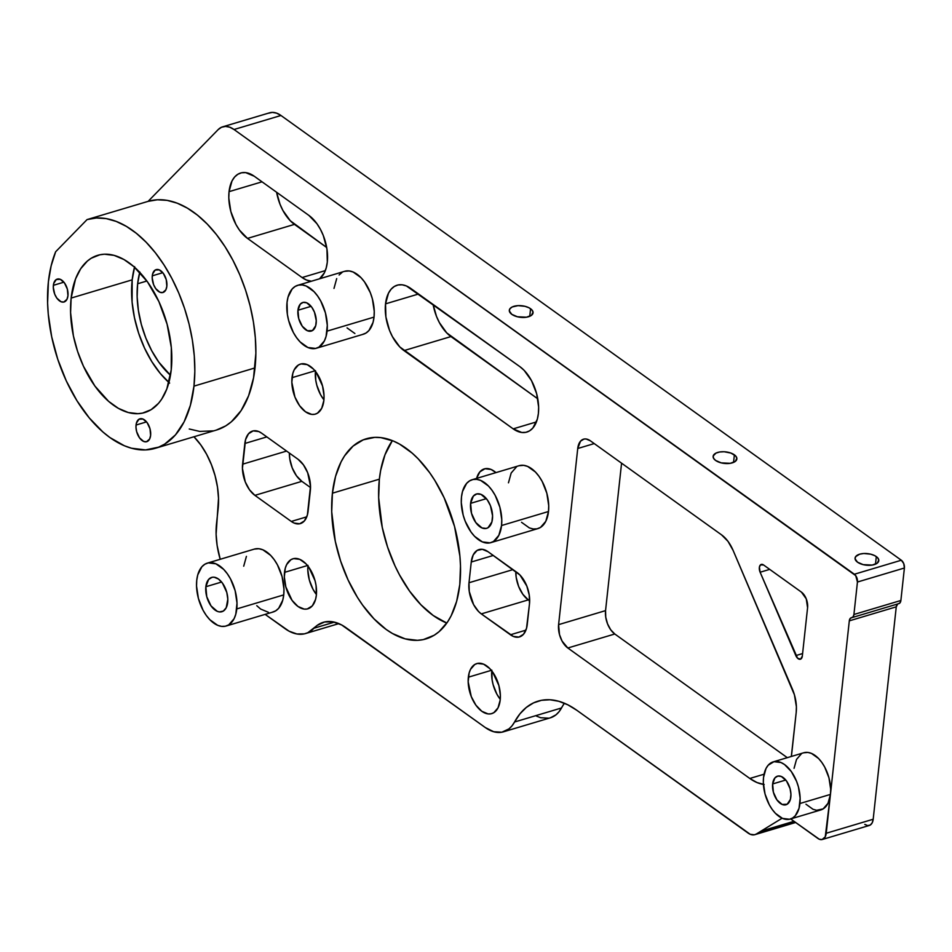 <?xml version="1.0" encoding="UTF-8"?>
<svg xmlns="http://www.w3.org/2000/svg" width="952" height="952" viewBox="0 0 952 952"><rect width="100%" height="100%" fill="white"/><g stroke="black" fill="none" stroke-linecap="round" stroke-linejoin="round"><path stroke-width="1.43" d="M316.445 348.23L363.39 334.212A32.82 18.731 -106.6 0 0 374.029 317.111L327.072 331.129A32.82 18.731 73.4 0 1 316.445 348.23A32.82 18.731 73.4 0 1 295.263 335.735A32.82 18.731 73.4 0 1 287.04 302.427L287.373 314.422L288.694 320.669L293.359 332.498L296.536 337.603L300.118 341.923L307.924 347.516L315.6 348.444L319.027 347.075L324.37 340.935L326.084 336.413L327.298 325.286L325.417 312.875L320.753 301.058L317.575 295.941L313.993 291.633L306.187 286.028L302.26 284.957L298.511 285.112L295.096 286.481L292.133 289.015L288.028 297.143L287.04 302.427A32.82 18.731 73.4 0 1 297.667 285.326A32.82 18.731 73.4 0 1 318.849 297.809A32.82 18.731 73.4 0 1 327.072 331.129L374.029 317.111L374.243 311.28L372.375 298.868L370.352 292.764L364.533 281.935L360.951 277.615L353.144 272.022L349.205 270.951L344.553 271.332M297.952 310.257A14.923 8.508 73.4 0 1 302.784 302.486A14.923 8.508 73.4 0 1 312.411 308.162A14.923 8.508 73.4 0 1 316.159 323.299A14.923 8.508 73.4 0 1 311.328 331.07A14.923 8.508 73.4 0 1 301.701 325.394A14.923 8.508 73.4 0 1 297.952 310.257L311.09 306.33L297.952 310.257L300.273 304.152L303.176 302.379L306.663 302.795L311.839 307.306L314.481 312.232L316.254 320.645L315.707 325.703L312.494 330.546L307.448 330.749L302.272 326.25L298.714 318.551L297.952 310.257M790.267 819.053L820.791 809.95A29.833 17.029 -106.6 0 0 830.453 794.408L799.93 803.512A29.833 17.029 73.4 0 1 790.267 819.053A29.833 17.029 73.4 0 1 771.025 807.701A29.833 17.029 73.4 0 1 763.54 777.427L763.337 782.722L765.039 794.016L769.287 804.761L772.179 809.402L775.428 813.329L782.532 818.411L789.505 819.255L792.611 818.006L795.301 815.709L799.037 808.319L800.132 798.204L798.431 786.923L796.598 781.378L791.302 771.525L784.555 764.563L780.949 762.516L773.964 761.683L768.169 765.229L766.003 768.502L763.54 777.427A29.833 17.029 73.4 0 1 773.202 761.874A29.833 17.029 73.4 0 1 792.457 773.226A29.833 17.029 73.4 0 1 799.93 803.512L830.453 794.408L825.253 836.82L822.064 839.557L819.267 839.212L790.684 818.934A17.898 10.222 73.4 0 1 790.731 818.97L817.827 838.403A11.936 6.807 73.4 0 0 822.361 839.474A11.936 6.807 73.4 0 0 826.229 833.25L873.186 819.244L896.26 606.84L849.303 620.859L830.453 794.408L830.656 789.101L828.954 777.82L824.706 767.074L821.814 762.421L818.565 758.494L811.461 753.413L807.891 752.437L803.667 752.782M226.16 626.011L273.117 611.993A32.82 18.731 -106.6 0 0 283.744 594.893L236.786 608.911A32.82 18.731 73.4 0 1 226.16 626.011A32.82 18.731 73.4 0 1 204.989 613.516A32.82 18.731 73.4 0 1 196.755 580.208L196.54 586.039L198.409 598.463L203.073 610.28L206.251 615.397L209.833 619.704L217.639 625.309L221.578 626.38L225.315 626.226L228.742 624.857L234.085 618.717L235.798 614.195L237.012 603.08L235.132 590.657L230.467 578.84L227.29 573.723L223.708 569.415L215.902 563.81L208.226 562.894L204.811 564.262L201.848 566.797L197.742 574.925L196.755 580.208A32.82 18.731 73.4 0 1 207.381 563.108A32.82 18.731 73.4 0 1 228.563 575.603A32.82 18.731 73.4 0 1 236.786 608.911L283.744 594.893L283.958 589.062L282.089 576.65L277.425 564.822L274.247 559.716L270.665 555.397L262.859 549.804L258.92 548.733L254.267 549.114M490.911 542.628L537.868 528.61A32.82 18.731 -106.6 0 0 548.495 511.51L501.549 525.528A32.82 18.731 73.4 0 1 490.911 542.628A32.82 18.731 73.4 0 1 469.741 530.133A32.82 18.731 73.4 0 1 461.506 496.825L461.292 502.656L463.16 515.068L465.183 521.172L471.002 532.001L474.584 536.321L482.39 541.914L490.078 542.842L493.493 541.474L498.836 535.333L501.549 525.528L501.763 519.685L499.895 507.273L495.218 495.457L492.041 490.339L488.471 486.032L480.653 480.427L476.726 479.356L472.977 479.51L469.562 480.879L466.599 483.414L462.493 491.541L461.506 496.825A32.82 18.731 73.4 0 1 472.144 479.725A32.82 18.731 73.4 0 1 493.315 492.208A32.82 18.731 73.4 0 1 501.549 525.528L548.495 511.51L548.721 505.679L546.841 493.267L542.176 481.438L538.999 476.333L535.417 472.013L527.61 466.42L523.683 465.349L519.03 465.73M71.138 298.071A82.05 46.827 73.4 0 1 97.723 255.326A82.05 46.827 73.4 0 1 150.654 286.54A82.05 46.827 73.4 0 1 171.229 369.816L166.826 388.952L161.673 399.162L158.496 403.35L151.094 409.681L142.55 413.097L137.957 413.68L128.306 412.525L118.393 408.348L108.576 401.316L94.891 386.024L83.455 366.246L77.588 351.395L73.399 335.877L70.591 312.649L71.138 298.071L75.541 278.936L80.706 268.726L87.417 261.026L91.273 258.206L99.817 254.791L104.422 254.208L114.061 255.362L123.986 259.539L133.792 266.572L147.489 281.863L158.913 301.641L167.088 324.204L171.324 347.599L171.229 369.816A82.05 46.827 73.4 0 1 144.656 412.561A82.05 46.827 73.4 0 1 91.713 381.347A82.05 46.827 73.4 0 1 71.138 298.071L132.185 279.852L71.138 298.071M134.506 267.203A82.05 46.827 -106.6 0 0 132.185 279.852L134.649 266.643M876.316 556.599A11.936 5.819 -173.8 0 1 878.791 560.692A11.936 5.819 -173.8 0 1 870.473 565.274A11.936 5.819 -173.8 0 1 857.538 562.204L863.167 564.631L872.234 565.072L877.244 563.156L878.779 559.966L877.554 557.67L874.721 555.635L870.687 554.171L863.797 553.505L859.644 554.183L855.658 556.622L855.074 558.836L857.538 562.204A11.936 5.819 -173.8 0 1 855.063 558.11A11.936 5.819 -173.8 0 1 863.381 553.54A11.936 5.819 -173.8 0 1 876.316 556.599L875.495 564.155L876.316 556.599M734.385 454.842A11.936 5.819 -173.8 0 1 736.86 458.935A11.936 5.819 -173.8 0 1 728.542 463.517A11.936 5.819 -173.8 0 1 715.606 460.447L721.223 462.874L730.303 463.315L735.313 461.399L736.848 458.221L735.622 455.913L730.886 453.057L724.151 451.748L719.688 451.986L716.023 453.081L713.203 455.937L713.536 458.245L715.606 460.447A11.936 5.819 -173.8 0 1 713.131 456.353A11.936 5.819 -173.8 0 1 721.449 451.783A11.936 5.819 -173.8 0 1 734.385 454.842L733.564 462.398L734.385 454.842M530.573 308.734A11.936 5.819 -173.8 0 1 533.049 312.827A11.936 5.819 -173.8 0 1 524.731 317.409A11.936 5.819 -173.8 0 1 511.795 314.338L517.424 316.766L526.492 317.206L531.502 315.29L533.037 312.101L531.811 309.805L528.979 307.77L524.945 306.306L518.055 305.64L512.212 306.96L509.915 308.757L509.332 310.971L511.795 314.338A11.936 5.819 -173.8 0 1 509.32 310.245A11.936 5.819 -173.8 0 1 517.638 305.663A11.936 5.819 -173.8 0 1 530.573 308.734L529.752 316.29L530.573 308.734M284.505 572.378A26.109 14.899 73.4 0 1 292.966 558.776A26.109 14.899 73.4 0 1 309.805 568.713A26.109 14.899 73.4 0 1 316.35 595.202L316.088 585.67L315.041 580.696L308.793 567.225L305.949 563.786L299.737 559.336L293.632 558.61L290.907 559.693L286.659 564.572L285.291 568.177L284.339 577.019L285.826 586.896L292.062 600.367L297.964 606.46L304.247 609.101L307.234 608.982L312.304 605.877L315.564 599.415L316.35 595.202A26.109 14.899 73.4 0 1 307.901 608.804A26.109 14.899 73.4 0 1 291.05 598.879A26.109 14.899 73.4 0 1 284.505 572.378L307.496 565.512L284.505 572.378M468.348 677.193A26.109 14.899 73.4 0 1 476.797 663.592A26.109 14.899 73.4 0 1 493.648 673.528A26.109 14.899 73.4 0 1 500.193 700.029L500.371 695.388L498.872 685.511L492.636 672.041L489.792 668.601L483.58 664.151L477.476 663.425L474.75 664.508L470.502 669.387L469.134 672.993L468.17 681.834L471.264 696.567L475.905 705.182L481.807 711.275L488.09 713.917L491.065 713.798L493.79 712.703L498.039 707.824L500.193 700.029A26.109 14.899 73.4 0 1 491.732 713.619A26.109 14.899 73.4 0 1 474.893 703.695A26.109 14.899 73.4 0 1 468.348 677.193L491.327 670.339L468.348 677.193M476.607 478.392A26.109 14.899 73.4 0 1 484.306 468.896A26.109 14.899 73.4 0 1 495.944 472.62L491.077 469.455L484.973 468.729L479.903 471.835L476.607 478.392M292.014 377.682A26.109 14.899 73.4 0 1 300.463 364.08A26.109 14.899 73.4 0 1 317.313 374.017A26.109 14.899 73.4 0 1 323.858 400.506L324.037 395.865L322.538 386L316.302 372.529L313.458 369.09L307.246 364.64L301.141 363.914L298.416 364.997L294.168 369.876L292.8 373.481L291.836 382.323L294.93 397.055L299.571 405.671L305.473 411.764L311.756 414.406L314.731 414.287L317.456 413.192L321.705 408.313L323.858 400.506A26.109 14.899 73.4 0 1 315.398 414.108A26.109 14.899 73.4 0 1 298.559 404.183A26.109 14.899 73.4 0 1 292.014 377.682L314.993 370.816L292.014 377.682M470.609 503.346A17.898 10.222 73.4 0 1 476.405 494.017A17.898 10.222 73.4 0 1 487.959 500.835A17.898 10.222 73.4 0 1 492.446 519.007A17.898 10.222 73.4 0 1 486.65 528.324A17.898 10.222 73.4 0 1 475.096 521.517A17.898 10.222 73.4 0 1 470.609 503.346L486.365 498.646L470.609 503.346L473.382 496.028L476.869 493.909L481.058 494.409L487.269 499.812L490.447 505.726L492.565 515.817L491.91 521.886L488.055 527.694L486.186 528.443L481.998 527.943L475.786 522.541L471.514 513.307L470.609 503.346M205.858 586.73A17.898 10.222 73.4 0 1 211.653 577.412A17.898 10.222 73.4 0 1 223.196 584.219A17.898 10.222 73.4 0 1 227.695 602.39A17.898 10.222 73.4 0 1 221.887 611.708A17.898 10.222 73.4 0 1 210.344 604.901A17.898 10.222 73.4 0 1 205.858 586.73L221.614 582.029L205.858 586.73L208.631 579.423L212.106 577.293L214.152 577.209L218.46 579.018L222.506 583.195L226.79 592.43L227.814 599.201L226.219 607.733L223.303 611.089L219.388 611.91L217.246 611.327L211.035 605.924L206.751 596.69L205.858 586.73M433.112 304.462A35.807 20.432 -106.6 0 0 450.95 336.58L404.005 350.598A35.807 20.432 73.4 0 1 385.536 303.855L418.535 294.013L385.536 303.855L385.905 316.945L389.547 330.415L392.438 336.663L399.804 346.945L513.188 428.864L521.791 432.494L525.885 432.327L529.61 430.828L532.834 428.067L537.321 419.201L538.392 413.442L538.63 407.075L536.595 393.533L531.502 380.633L524.135 370.352L519.935 366.698L406.433 285.969L402.137 284.803L398.055 284.969L394.318 286.469L391.093 289.229L388.499 293.156L385.536 303.855A35.807 20.432 73.4 0 1 397.139 285.207A35.807 20.432 73.4 0 1 410.752 288.432L519.935 366.698A35.807 20.432 73.4 0 1 538.356 402.946A35.807 20.432 73.4 0 1 526.801 432.089A35.807 20.432 73.4 0 1 513.188 428.864L536.416 421.926L513.188 428.864L404.005 350.598L450.95 336.58L537.773 398.817L446.762 332.926L439.396 322.645L436.504 316.409L433.112 304.462M276.615 192.268A35.807 20.432 -106.6 0 0 294.454 224.386L247.508 238.405A35.807 20.432 73.4 0 1 229.051 191.661L262.038 181.82L229.051 191.661L228.801 198.028L230.848 211.57L235.941 224.47L239.404 230.051L247.508 238.405L302.093 277.544L306.425 279.995L311.399 281.233A35.807 20.432 73.4 0 1 302.093 277.544L325.334 270.606L302.093 277.544L247.508 238.405L294.454 224.386L326.691 247.496L290.265 220.733L282.899 210.451L280.007 204.216L276.615 192.268M392.355 440.633A104.422 59.595 -106.6 0 0 379.36 479.177L332.415 493.195A104.422 59.595 73.4 0 1 366.234 438.789A104.422 59.595 73.4 0 1 433.612 478.523A104.422 59.595 73.4 0 1 459.792 584.516L460.494 565.952L459.911 556.23L454.532 526.456L444.12 497.741L434.814 480.427L429.578 472.573L418.19 458.84L412.145 453.104L399.661 444.156L393.331 441.026L380.824 437.623L374.767 437.373L363.307 439.812L353.121 446.048L344.576 455.853L341.03 461.982L335.556 476.381L332.415 493.195L331.712 511.76L335.294 541.319L340.626 561.073L348.087 579.97L357.393 597.285L362.629 605.139L374.017 618.859L386.25 629.51L392.545 633.544L405.171 638.863L417.44 640.327L423.295 639.601L434.171 635.246L439.086 631.664L447.63 621.858L451.177 615.73L456.651 601.319L459.792 584.516A104.422 59.595 73.4 0 1 425.972 638.911A104.422 59.595 73.4 0 1 358.595 599.189A104.422 59.595 73.4 0 1 332.415 493.195L379.36 479.177L378.67 497.741L382.24 527.301L387.571 547.055L395.032 565.952L399.483 574.853L409.586 591.121L420.974 604.841L433.208 615.492L446.809 623.06A104.422 59.595 -106.6 0 1 379.36 479.177L380.633 470.514L384.965 454.83L392.355 440.633M772.643 783.948A14.923 8.508 73.4 0 1 777.475 776.178A14.923 8.508 73.4 0 1 787.09 781.854A14.923 8.508 73.4 0 1 790.838 796.991A14.923 8.508 73.4 0 1 786.007 804.761A14.923 8.508 73.4 0 1 776.38 799.085A14.923 8.508 73.4 0 1 772.643 783.948L785.769 780.021L772.643 783.948L774.952 777.843L777.855 776.07L781.342 776.487L786.519 780.997L790.089 788.696L790.933 794.337L790.386 799.394L787.173 804.238L782.127 804.44L776.951 799.93L773.393 792.242L772.643 783.948M139.837 271.998L137.635 283.767L146.87 281.007L137.635 283.767A73.102 41.721 73.4 0 1 139.742 272.355M152.284 275.83A11.936 6.807 73.4 0 1 156.152 269.618A11.936 6.807 73.4 0 1 163.851 274.152A11.936 6.807 73.4 0 1 166.838 286.266L165.862 289.836L162.673 292.561L159.876 292.228L155.735 288.623L153.617 284.684L152.201 277.948L152.641 273.914L155.212 270.035L159.246 269.868L163.387 273.474L166.243 279.638L166.838 286.266A11.936 6.807 73.4 0 1 162.982 292.49A11.936 6.807 73.4 0 1 155.283 287.944A11.936 6.807 73.4 0 1 152.284 275.83L162.792 272.7L152.284 275.83M136.053 425.032A11.936 6.807 73.4 0 1 139.92 418.809A11.936 6.807 73.4 0 1 147.619 423.354A11.936 6.807 73.4 0 1 150.606 435.469L149.619 439.039L146.441 441.764L143.645 441.43L139.504 437.825L136.648 431.661L135.969 427.15L136.41 423.104L138.98 419.237L143.014 419.07L147.155 422.676L150.011 428.828L150.606 435.469A11.936 6.807 73.4 0 1 146.739 441.68A11.936 6.807 73.4 0 1 139.04 437.147A11.936 6.807 73.4 0 1 136.053 425.032L146.56 421.891L136.053 425.032M53.383 285.314A11.936 6.807 73.4 0 1 57.251 279.103A11.936 6.807 73.4 0 1 64.95 283.636A11.936 6.807 73.4 0 1 67.949 295.751L66.961 299.321L63.772 302.046L60.976 301.713L56.834 298.107L54.716 294.168L53.3 287.433L53.74 283.399L56.311 279.519L60.345 279.352L64.486 282.958L67.342 289.111L67.949 295.751A11.936 6.807 73.4 0 1 64.082 301.974A11.936 6.807 73.4 0 1 56.382 297.429A11.936 6.807 73.4 0 1 53.383 285.314L63.891 282.185L53.383 285.314M155.319 448.297L216.354 430.078A119.345 68.116 -106.6 0 0 255.017 367.912L193.97 386.131A119.345 68.116 73.4 0 1 155.319 448.297A119.345 68.116 73.4 0 1 78.326 402.898A119.345 68.116 73.4 0 1 48.397 281.756L47.6 302.974L48.266 314.089L51.682 336.758L57.774 359.332L66.307 380.931L76.945 400.721L89.286 417.94L102.852 431.934L109.932 437.551L124.343 445.738L131.543 448.237L145.573 449.915L158.663 447.142L164.696 444.108L175.454 434.897L184.129 421.807L190.376 405.338L193.97 386.131L255.017 367.912A119.345 68.116 -106.6 0 0 225.1 246.794A119.345 68.116 -106.6 0 0 148.107 201.36L87.072 219.579A119.345 68.116 73.4 0 1 164.065 265.013A119.345 68.116 73.4 0 1 193.97 386.131L194.827 371.399L194.291 355.953L192.363 340.09L189.079 324.108L184.51 308.317L178.75 293.014L171.884 278.484L164.065 265.013L155.426 252.839L146.132 242.213L136.374 233.323L126.33 226.35L116.18 221.411L106.136 218.603L96.366 217.996L87.072 219.579L55.656 251.756L51.134 265.882L48.397 281.756A119.345 68.116 73.4 0 1 55.656 251.756L87.072 219.579L148.107 201.36L218.139 129.627L221.53 127.247L225.457 126.414L229.694 127.175L234.025 129.508L855.717 575.627L857.443 582.029L853.92 614.492L853.147 616.741L850.077 618.621L849.303 620.859L826.229 833.25L873.186 819.244L872.199 822.814L870.259 825.039L867.653 825.586L864.785 824.384M754.876 834.666A17.898 10.222 73.4 0 0 756.281 834.035L795.444 822.349L756.281 834.035L782.116 818.232L756.281 834.035L754.412 834.785L750.224 834.285L576.769 710.251L567.785 704.789L558.788 701.279L549.97 699.768L541.51 700.303L533.584 702.862L526.349 707.407L519.959 713.822L512.009 725.841L508.999 728.863L501.871 732.207L493.731 731.743L485.282 727.53L341.649 624.952L332.926 621.834L324.62 621.977L317.206 625.369L307.853 632.687L304.39 633.853L296.917 633.984L289.063 631.176L265.132 614.373L285.136 628.713A53.705 30.654 73.4 0 0 305.556 633.544A53.705 30.654 73.4 0 0 313.97 628.225A59.667 34.058 73.4 0 1 323.323 622.311A59.667 34.058 73.4 0 1 346.016 627.689L485.282 727.53A47.743 27.239 73.4 0 0 503.43 731.826A47.743 27.239 73.4 0 0 514.556 721.997A101.447 57.893 73.4 0 1 538.178 701.112A101.447 57.893 73.4 0 1 576.769 710.251L748.07 833.059A17.898 10.222 73.4 0 0 754.876 834.666L795.646 822.492M220.209 559.288L217.127 545.484L216.116 534.286L218.508 498.36L217.496 487.162L215.104 475.786L211.427 464.695L206.62 454.294L200.848 445L193.958 436.766A59.667 34.058 73.4 0 1 218.115 508.963L216.509 523.683A59.667 34.058 73.4 0 0 220.209 559.288M189.246 428.995L199.682 431.411L213.308 430.863M216.282 430.102L225.731 425.889L231.348 421.795L241.118 410.586L248.615 395.734L253.553 377.813L255.874 353.168L255.326 337.734L253.399 321.871L250.114 305.889L245.556 290.098L239.785 274.795L232.919 260.265L225.1 246.794L216.461 234.62L207.179 223.994L197.421 215.104L187.365 208.131L177.227 203.192L167.171 200.384L157.401 199.777L148.107 201.36L218.139 129.627A29.833 17.029 73.4 0 1 222.673 126.818A29.833 17.029 73.4 0 1 234.025 129.508L280.971 115.489L901.318 560.228L854.372 574.235L234.025 129.508L280.971 115.489L901.318 560.228L903.734 563.584L904.4 568.011L900.878 600.486L900.104 602.723L898.569 603.663A5.962 3.403 -106.6 0 0 898.938 603.592A5.962 3.403 -106.6 0 0 900.878 600.486L904.4 568.011L857.443 582.029L853.92 614.492L900.878 600.486L853.92 614.492A5.962 3.403 73.4 0 1 851.992 617.61A5.962 3.403 73.4 0 1 851.612 617.681A5.962 3.403 73.4 0 0 851.243 617.753A5.962 3.403 73.4 0 0 849.303 620.859L896.26 606.84L873.186 819.244A11.936 6.807 -106.6 0 1 869.319 825.455L822.361 839.474M801.382 753.817L796.526 759.398L794.063 768.312M805.951 804.214L813.044 809.307L816.626 810.283L823.135 808.902L827.99 803.321L830.453 794.408A29.833 17.029 -106.6 0 0 822.968 764.123A29.833 17.029 -106.6 0 0 803.726 752.77L773.202 761.874M521.541 522.303L529.348 527.908L533.275 528.979L537.023 528.824L540.45 527.456L545.793 521.327L548.495 511.51A32.82 18.731 -106.6 0 0 540.272 478.202A32.82 18.731 -106.6 0 0 519.09 465.707L472.144 479.725M516.519 466.861L511.176 473.001L508.463 482.807M763.421 784.4A59.667 34.058 73.4 0 1 749.807 778.462L764.051 774.214L749.807 778.462L567.832 648.003A17.898 10.222 73.4 0 1 558.598 624.643L605.555 610.625L621.573 463.184L605.555 610.625L558.598 624.643L577.733 448.511A17.898 10.222 73.4 0 1 583.54 439.181A17.898 10.222 73.4 0 1 590.347 440.8L721.604 534.893A29.833 17.029 73.4 0 1 733.111 550.411L792.338 688.974A29.833 17.029 73.4 0 1 796.205 712.405L791.826 752.746A59.667 34.058 73.4 0 1 791.314 756.471L796.205 712.405L796.396 706.765L794.42 694.793L733.111 550.411L727.982 541.343L721.604 534.893L590.347 440.8L586.039 438.979L583.992 439.062L580.518 441.192L577.733 448.511L558.598 624.643L559.502 634.591L562.049 641.041L567.832 648.003L749.807 778.462L757.018 782.556L764.158 784.507M254.255 176.239L245.64 172.609L241.558 172.776L237.833 174.275L234.597 177.036L232.002 180.963L229.051 191.661A35.807 20.432 73.4 0 1 240.642 173.014A35.807 20.432 73.4 0 1 254.255 176.239L308.853 215.378L254.255 176.239M319.575 278.793L324.358 272.819L326.227 267.869L327.31 262.109L326.941 249.019L323.299 235.549L320.407 229.313L316.945 223.732L308.853 215.378A35.807 20.432 73.4 0 1 326.774 247.984A35.807 20.432 73.4 0 1 319.575 278.793M807.582 607.697L806.249 598.844L801.429 592.12L763.552 564.964L760.481 564.893L759.398 567.19L760.124 572.235L797.55 658.201L800.62 659.129L802.322 656.106L807.582 607.697L802.322 656.106A5.962 3.403 73.4 0 1 800.394 659.212A5.962 3.403 73.4 0 1 795.824 655.583L760.124 572.235L769.704 569.379L760.124 572.235A5.962 3.403 73.4 0 1 761.279 564.429A5.962 3.403 73.4 0 1 763.552 564.964L801.429 592.12A11.936 6.807 73.4 0 1 807.582 607.697M256.778 605.686L260.634 609.042L268.524 612.362M272.272 612.207L275.687 610.839L278.65 608.304L282.756 600.177L283.744 594.893A32.82 18.731 -106.6 0 0 275.509 561.585A32.82 18.731 -106.6 0 0 254.339 549.102L207.381 563.108M246.413 556.385L243.712 566.19M488.067 551.732L482.319 549.316L477.119 550.423L473.227 554.885L471.252 562.025L469.003 582.743L469.253 591.466L473.608 604.615L478.511 611.47L481.307 613.897L513.307 636.412L518.899 637.078L523.529 634.246L526.515 628.332L529.49 603.77L529.241 595.048L526.813 586.063L519.982 575.044L488.067 551.732L517.186 572.604A23.871 13.625 73.4 0 1 529.49 603.77L527.241 624.488A23.871 13.625 73.4 0 1 519.506 636.924A23.871 13.625 73.4 0 1 510.427 634.77L481.307 613.897L528.265 599.891L529.657 600.879L528.265 599.891L481.307 613.897A23.871 13.625 73.4 0 1 469.003 582.743L471.252 562.025L493.255 555.456L471.252 562.025A23.871 13.625 73.4 0 1 478.987 549.59A23.871 13.625 73.4 0 1 488.067 551.732M261.645 433.196L258.765 431.553L253.184 430.887L248.543 433.731L245.556 439.634L242.427 468.443L245.259 481.914L249.495 489.792L254.898 495.361L291.288 521.446L294.18 523.088L299.761 523.755L304.39 520.923L307.377 515.008L310.507 486.198L307.675 472.739L303.438 464.862L298.047 459.28L261.645 433.196L298.047 459.28A23.871 13.625 73.4 0 1 310.352 490.447L308.103 511.164A23.871 13.625 73.4 0 1 300.368 523.6A23.871 13.625 73.4 0 1 291.288 521.446L254.898 495.361L301.855 481.343L310.519 487.555L301.855 481.343L254.898 495.361A23.871 13.625 73.4 0 1 242.593 464.195L244.843 443.477L266.834 436.908L244.843 443.477A23.871 13.625 73.4 0 1 252.577 431.042A23.871 13.625 73.4 0 1 261.645 433.196M347.063 327.904L354.882 333.509M362.557 334.426L365.973 333.057L368.936 330.522L373.041 322.395L374.029 317.111A32.82 18.731 -106.6 0 0 365.794 283.803A32.82 18.731 -106.6 0 0 344.624 271.308L297.667 285.326M342.042 272.462L339.09 274.997M336.699 278.603L333.997 288.408M169.623 383.097L160.293 373.47L151.808 361.629L144.502 348.027L138.635 333.176L134.446 317.659L132.09 302.07L132.185 279.852A82.05 46.827 -106.6 0 0 168.909 382.466M137.635 283.767L137.148 296.762L138.397 310.483L141.324 324.406L145.823 337.996L151.725 350.729L158.794 362.117L170.468 375.278A73.102 41.721 73.4 0 1 137.635 283.767M268.488 113.228L272.403 112.395L276.651 113.169L280.971 115.489A29.833 17.029 -106.6 0 0 269.63 112.8L222.673 126.818M897.724 603.949L896.26 606.84A5.962 3.403 -106.6 0 1 898.188 603.735M503.43 731.826L550.387 717.808A47.743 27.239 -106.6 0 0 561.501 707.979A101.447 57.893 -106.6 0 1 564.381 703.231L558.967 711.822L555.956 714.845L550.327 717.832M548.816 718.189L540.688 717.737L536.452 716.082M289.372 453.069L289.789 458.912L292.216 467.896L296.453 475.774L301.855 481.343A23.871 13.625 -106.6 0 1 289.372 453.069M515.794 571.605L516.21 577.447L518.626 586.432L522.862 594.31L528.265 599.891A23.871 13.625 -106.6 0 1 515.794 571.605M605.555 610.625L605.746 617.17L607.566 623.905L610.732 629.819L614.79 633.996L787.304 757.673L614.79 633.996L567.832 648.003L614.79 633.996A17.898 10.222 -106.6 0 1 605.555 610.625M577.733 448.511L594.238 443.584L577.733 448.511M760.993 831.155L793.992 821.302L760.993 831.155M315.493 370.673L315.755 380.217L316.802 385.191L320.515 394.592L323.918 399.828A26.109 14.899 -106.6 0 1 315.421 371.351M491.827 670.184L492.089 679.728L493.136 684.702L496.849 694.103L500.252 699.339A26.109 14.899 -106.6 0 1 491.756 670.862M307.984 565.369L307.805 570.01L309.305 579.887L313.018 589.288L316.421 594.524A26.109 14.899 -106.6 0 1 307.924 566.047M802.607 653.56L795.824 655.583L802.607 653.56M334.378 622.132L313.97 628.225L334.378 622.132M561.501 707.979L514.556 721.997L561.501 707.979M525.92 630.153L510.427 634.77L525.92 630.153M512.997 569.605L469.003 582.743L512.997 569.605M306.782 516.829L291.288 521.446L306.782 516.829M286.588 451.07L242.593 464.195L286.588 451.07M857.443 582.029L904.4 568.011A5.962 3.403 -106.6 0 0 901.318 560.228L854.372 574.235A5.962 3.403 73.4 0 1 857.443 582.029M305.604 633.532L338.852 623.608M898.938 603.592L851.992 617.61"/></g></svg>
